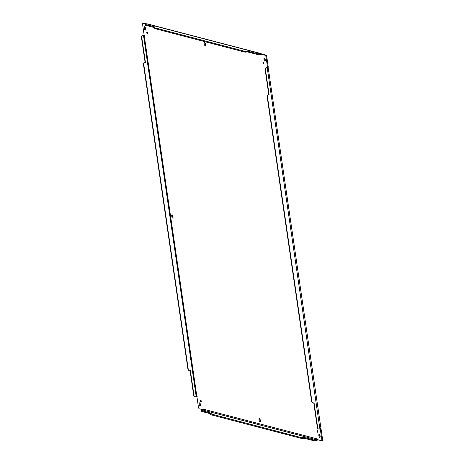 <?xml version="1.0" encoding="UTF-8"?>
<svg xmlns="http://www.w3.org/2000/svg" width="464" height="464" viewBox="0 0 464 464"><rect width="100%" height="100%" fill="white"/><g stroke="black" fill="none" stroke-linecap="round" stroke-linejoin="round"><path stroke-width="0.7" d="M264.718 58.249A1.653 0.609 -102.2 0 0 265.257 60.749M172.498 215.07A1.653 0.609 -102.2 0 0 173.037 217.57M204.891 42.618A1.653 0.609 -102.2 0 0 205.43 45.124M259.765 418.772A1.653 0.609 -102.2 0 0 260.304 421.271M319.592 434.403A1.653 0.609 -102.2 0 0 320.131 436.902M199.932 403.146A1.653 0.609 -102.2 0 0 200.477 405.646M145.058 26.993A1.653 0.609 -102.2 0 0 145.597 29.493M268.024 67.297L266.754 67.86A1.653 1.514 104.6 0 0 265.483 69.803L269.137 94.824L268.76 94.905A1.653 1.514 104.6 0 0 267.49 96.843L311.941 401.563A1.653 1.514 104.6 0 0 313.681 402.851L314.058 402.769L317.707 427.791A1.653 1.514 104.6 0 0 319.452 429.078L320.717 428.516L321.042 428.817L322.538 439.083A1.653 0.609 77.8 0 1 322.242 440.533A1.653 0.609 77.8 0 1 322.126 440.527M143.602 23.252A1.653 0.609 77.8 0 1 143.701 23.2A1.653 0.609 77.8 0 1 143.817 23.206L146.276 23.844M257.543 53.754L257.659 54.561L247.637 51.939L247.521 51.133L257.543 53.754L260.153 53.499A1.572 1.438 -75.4 0 1 261.336 53.818L265.901 55.094A1.653 0.609 77.8 0 1 266.783 56.881L268.279 67.141L267.27 67.46L268.088 67.466M317.666 431.416A0.928 0.342 77.8 0 1 317.498 432.228A0.928 0.342 77.8 0 1 316.97 431.392A0.928 0.342 77.8 0 1 317.103 430.412A0.928 0.342 77.8 0 1 317.666 431.416M265.257 59.752A1.653 0.609 77.8 0 1 264.961 61.202A1.653 0.609 77.8 0 1 264.016 59.711A1.653 0.609 77.8 0 1 264.26 57.965A1.653 0.609 77.8 0 1 265.257 59.752M173.037 216.566A1.653 0.609 77.8 0 1 172.741 218.016A1.653 0.609 77.8 0 1 171.796 216.526A1.653 0.609 77.8 0 1 172.04 214.78A1.653 0.609 77.8 0 1 173.037 216.566M205.43 44.121A1.653 0.609 77.8 0 1 205.134 45.571A1.653 0.609 77.8 0 1 204.189 44.08A1.653 0.609 77.8 0 1 204.433 42.334A1.653 0.609 77.8 0 1 205.43 44.121M260.304 420.274A1.653 0.609 77.8 0 1 260.008 421.724A1.653 0.609 77.8 0 1 259.063 420.233A1.653 0.609 77.8 0 1 259.306 418.487A1.653 0.609 77.8 0 1 260.304 420.274M147.5 32.834A0.928 0.342 77.8 0 1 147.332 33.646A0.928 0.342 77.8 0 1 146.804 32.811A0.928 0.342 77.8 0 1 146.943 31.83A0.928 0.342 77.8 0 1 147.5 32.834M201.208 400.995A0.928 0.342 77.8 0 1 201.04 401.807A0.928 0.342 77.8 0 1 200.512 400.971A0.928 0.342 77.8 0 1 200.651 399.991A0.928 0.342 77.8 0 1 201.208 400.995M263.958 63.255A0.928 0.342 77.8 0 1 263.79 64.067A0.928 0.342 77.8 0 1 263.262 63.232A0.928 0.342 77.8 0 1 263.395 62.251A0.928 0.342 77.8 0 1 263.958 63.255M320.131 435.899A1.653 0.609 77.8 0 1 319.835 437.349A1.653 0.609 77.8 0 1 318.896 435.858A1.653 0.609 77.8 0 1 319.139 434.113A1.653 0.609 77.8 0 1 320.131 435.899M200.477 404.643A1.653 0.609 77.8 0 1 200.175 406.093A1.653 0.609 77.8 0 1 199.236 404.602A1.653 0.609 77.8 0 1 199.479 402.856A1.653 0.609 77.8 0 1 200.477 404.643M145.597 28.495A1.653 0.609 77.8 0 1 145.302 29.945A1.653 0.609 77.8 0 1 144.362 28.455A1.653 0.609 77.8 0 1 144.606 26.709A1.653 0.609 77.8 0 1 145.597 28.495M320.786 428.684L320.288 428.98L321.784 439.246A1.653 0.609 77.8 0 1 321.488 440.696A1.653 0.609 77.8 0 1 321.378 440.69L317.26 439.617L317.069 438.869L316.982 439.362A0.742 0.679 104.6 0 1 316.494 439.739L313.89 439.994L303.862 437.372L303.984 438.178L301.455 438.416L210.418 414.636L210.169 413.743L211.532 413.256L201.509 410.634L202.82 410.043A0.742 0.679 104.6 0 0 203.302 409.666L203.377 409.486M261.789 54.021L261.035 54.184L265.147 55.257A1.653 0.609 77.8 0 1 266.029 57.043L267.525 67.303L266.429 67.779A1.653 1.514 104.6 0 0 265.159 69.716L268.813 94.743L269.137 94.824M260.768 53.511L147.094 23.815A1.572 1.438 104.6 0 0 146.473 23.803L145.162 24.395L155.185 27.016L153.949 27.591L244.992 51.371L247.521 51.133M203.197 409.822L199.294 408.801A1.653 0.609 77.8 0 1 198.412 407.015L142.651 24.812A1.653 0.609 77.8 0 1 142.947 23.362A1.653 0.609 77.8 0 1 143.063 23.368L145.557 24.018M141.462 37.404L141.781 37.491L145.435 62.512L145.11 62.425L141.462 37.404A1.653 1.514 -75.4 0 1 142.732 35.467L144.136 35.218M317.527 439.686L317.637 439.75A1.572 1.438 -75.4 0 1 316.616 440.545L314.006 440.8L303.984 438.178M317.637 439.75L318.014 439.454M259.469 54.468L261.087 54.891L261.035 54.184L260.826 54.456A0.742 0.679 -75.4 0 0 260.269 54.305L257.659 54.561M261.319 54.12L261.029 54.207M261.046 54.178L261.336 53.818M144.147 35.078L143.051 35.548A1.653 1.514 -75.4 0 0 141.781 37.491M194.938 396.703A1.653 1.514 -75.4 0 1 193.685 395.392L190.054 370.521M189.167 370.469A1.653 1.514 -75.4 0 1 187.92 369.164L143.463 64.45A1.653 1.514 -75.4 0 1 144.733 62.507L145.11 62.425M187.92 369.164L188.239 369.245A1.653 1.514 -75.4 0 0 189.985 370.539L190.356 370.458L194.01 395.479A1.653 1.514 -75.4 0 0 195.75 396.766L196.91 396.749M210.192 413.679L201.625 411.446L201.376 410.553M261.046 54.88L260.826 54.456M144.472 35.38L144.136 35.368M197.171 396.598L196.829 396.587M317.707 427.791L317.388 427.709A1.653 1.514 104.6 0 0 318.635 429.014M317.388 427.709L313.757 402.833M268.813 94.743L268.436 94.824A1.653 1.514 104.6 0 0 267.165 96.761L311.617 401.476A1.653 1.514 104.6 0 0 312.869 402.787M153.822 27.504L154.071 28.397L245.108 52.177L247.637 51.939M145.029 24.308L145.278 25.201L153.845 27.44M188.239 369.245L143.788 64.531A1.653 1.514 -75.4 0 1 145.058 62.594L145.435 62.512M303.862 437.372L301.333 437.61L210.169 413.743M322.538 439.083L321.784 439.246M267.212 67.761L319.905 428.98M266.783 56.881L266.029 57.043M265.901 55.094L265.147 55.257M146.473 23.803L260.153 53.499M143.817 23.206L143.063 23.368M317.069 438.869L203.389 409.173M266.754 67.86L266.429 67.779M259.695 53.598L259.811 54.404M142.732 35.467L143.051 35.548M316.158 440.643L316.042 439.837M196.202 396.668L143.509 35.45M316.494 439.739L202.82 410.043M265.159 69.716L265.483 69.803M311.941 401.563L311.617 401.476M267.49 96.843L267.165 96.761M268.76 94.905L268.436 94.824M247.26 52.02L247.144 51.214M244.992 51.371L245.108 52.177M153.949 27.591L154.071 28.397M145.162 24.395L145.278 25.201M194.01 395.479L193.685 395.392M145.058 62.594L144.733 62.507M143.463 64.45L143.788 64.531M313.89 439.994L314.006 440.8M201.625 411.446L201.509 410.634M210.418 414.636L210.296 413.83M301.455 438.416L301.333 437.61M303.607 438.26L303.491 437.453M321.488 440.696L322.242 440.533M268.151 67.379L321.013 428.759M142.947 23.362L143.701 23.2M318.472 428.985L318.797 429.067M312.707 402.752L313.026 402.839M195.095 396.755L194.77 396.668M189.329 370.521L189.005 370.44"/></g></svg>
